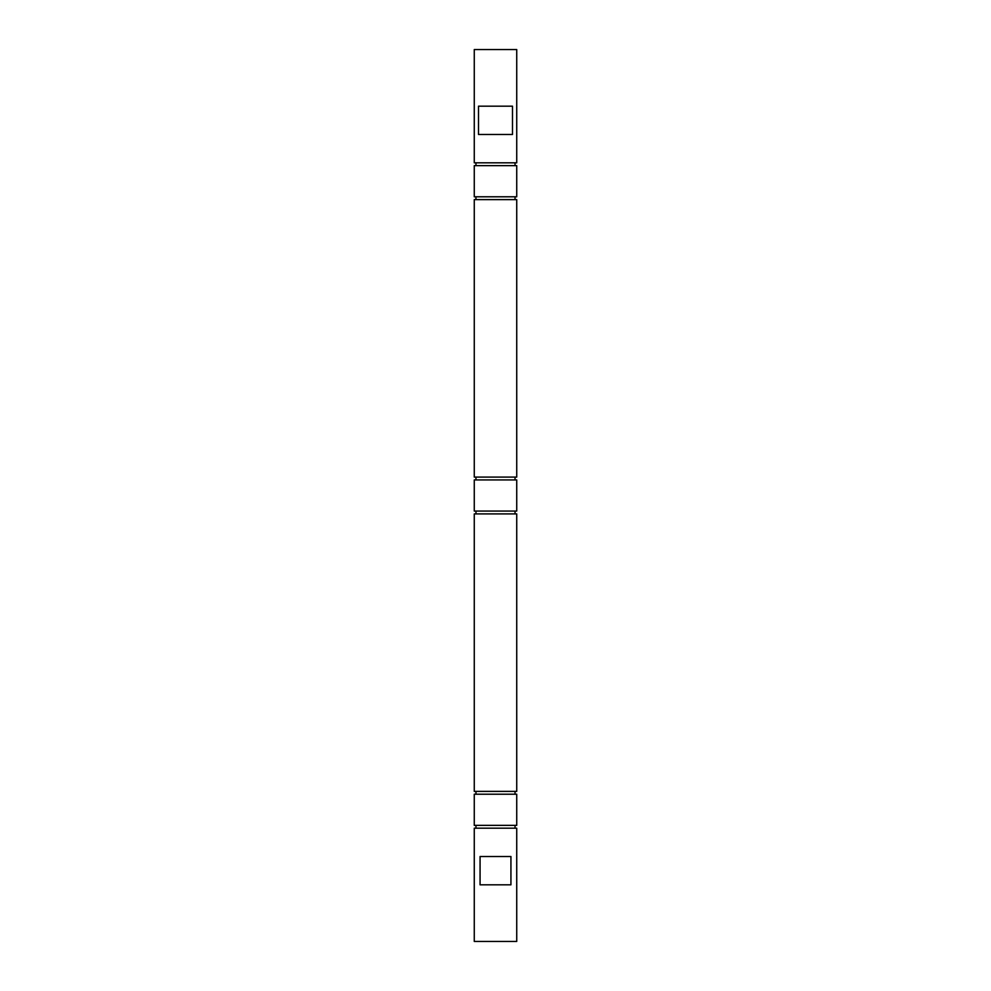 <?xml version="1.0" encoding="UTF-8"?>
<svg xmlns="http://www.w3.org/2000/svg" width="991" height="991" viewBox="0 0 991 991"><rect width="100%" height="100%" fill="white"/><g stroke="black" fill="none" stroke-linecap="round" stroke-linejoin="round"><path stroke-width="1.49" d="M480.065 884.827L480.065 856.509L510.935 856.509L510.935 884.827L480.065 884.827M516.732 941.45L474.268 941.45L474.268 828.191L516.732 828.191L516.732 941.45M475.965 825.367L475.965 828.191M515.035 825.367L515.035 828.191M475.965 791.388L475.965 794.212M515.035 791.388L515.035 794.212M475.965 511.071L475.965 513.908M515.035 511.071L515.035 513.908M475.965 477.092L475.965 479.929M515.035 477.092L515.035 479.929M475.965 196.788L475.965 199.612M515.035 196.788L515.035 199.612M512.483 106.173L512.483 134.491L478.517 134.491L478.517 106.173L512.483 106.173M516.732 162.809L474.268 162.809L474.268 49.55L516.732 49.55L516.732 162.809M475.965 162.809L475.965 165.633M515.035 162.809L515.035 165.633M516.732 196.788L474.268 196.788L474.268 165.633L516.732 165.633L516.732 196.788M516.732 477.092L474.268 477.092L474.268 199.612L516.732 199.612L516.732 477.092M516.732 511.071L474.268 511.071L474.268 479.929L516.732 479.929L516.732 511.071M516.732 791.388L474.268 791.388L474.268 513.908L516.732 513.908L516.732 791.388M516.732 825.367L474.268 825.367L474.268 794.212L516.732 794.212L516.732 825.367"/></g></svg>
